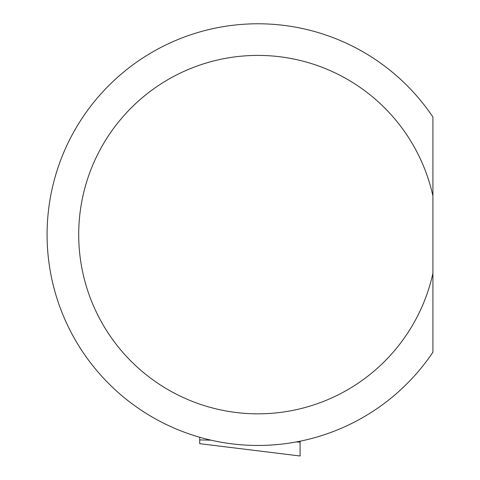 <?xml version="1.0" encoding="UTF-8"?>
<svg xmlns="http://www.w3.org/2000/svg" width="480" height="480" viewBox="0 0 480 480"><rect width="100%" height="100%" fill="white"/><g stroke="black" fill="none" stroke-linecap="round" stroke-linejoin="round"><path stroke-width="0.72" d="M432.918 273.264L432.918 117.018A210.84 210.84 0 0 0 118.764 76.224A210.84 210.84 0 0 0 118.764 393.012A210.84 210.84 0 0 0 432.918 352.218L432.918 273.264A179.214 179.214 0 0 1 157.314 382.926A179.214 179.214 0 0 1 157.314 86.31A179.214 179.214 0 0 1 432.918 195.972M210.96 440.16L199.728 439.92L199.728 443.676L300.09 456L300.09 441.198M199.728 439.92L199.728 437.268M300.09 442.062L296.082 441.978"/></g></svg>
